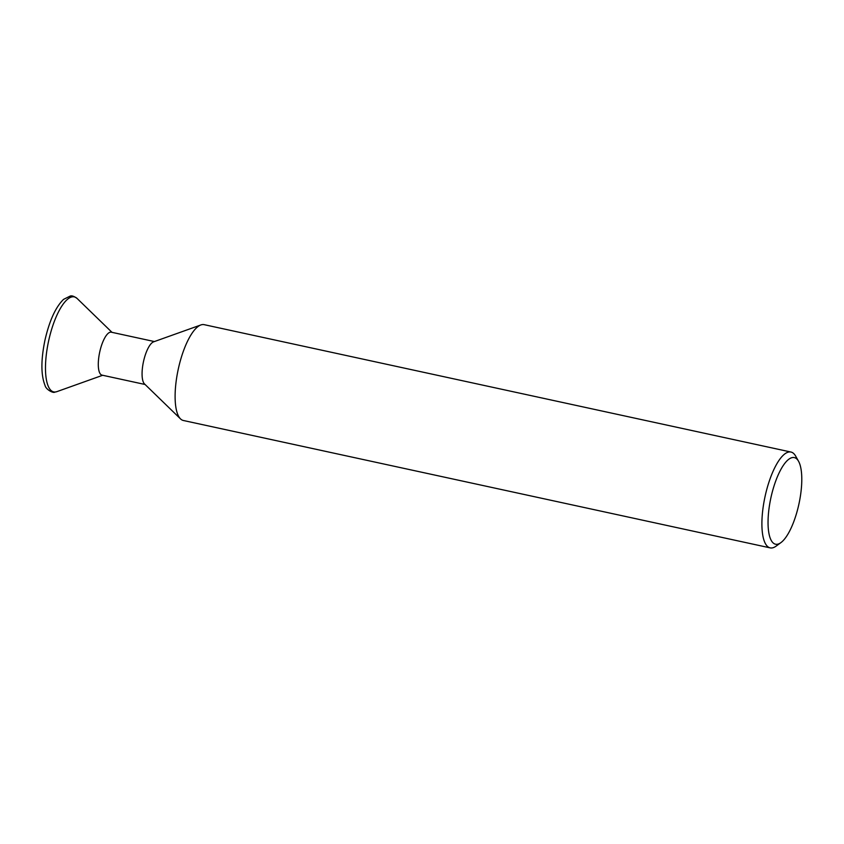 <?xml version="1.0" encoding="UTF-8"?>
<svg xmlns="http://www.w3.org/2000/svg" width="844" height="844" viewBox="0 0 844 844"><rect width="100%" height="100%" fill="white"/><g stroke="black" fill="none" stroke-linecap="round" stroke-linejoin="round"><path stroke-width="1.27" d="M145.084 384.484L101.987 375.126A21.965 7.111 -77.8 0 1 99.455 353.33A21.965 7.111 -77.8 0 1 110.522 332.167A21.965 7.111 -77.8 0 1 111.313 332.198L154.399 341.556M180.51 418.877L144.493 383.914A21.965 7.111 -77.8 0 1 143.48 361.654A21.965 7.111 -77.8 0 1 153.629 341.831L200.904 324.94A49.026 15.878 102.2 0 0 178.253 369.208A49.026 15.878 102.2 0 0 180.51 418.877A49.026 15.878 102.2 0 0 183.37 420.491L770.161 547.872A49.026 15.878 -77.8 0 1 764.495 499.226A49.026 15.878 -77.8 0 1 789.193 451.962A49.026 15.878 -77.8 0 1 790.965 452.046A49.026 15.878 -77.8 0 1 795.649 456.098L798.551 461.257A44.321 14.359 102.2 0 0 792.716 457.522A44.321 14.359 102.2 0 0 769.939 502.634A44.321 14.359 102.2 0 0 777.102 544.296A44.321 14.359 102.2 0 0 780.879 542.639A44.321 14.359 102.2 0 0 798.941 503.952A44.321 14.359 102.2 0 0 798.551 461.257M790.965 452.046L204.174 324.666A49.026 15.878 102.2 0 0 202.412 324.581A49.026 15.878 102.2 0 0 200.904 324.94M780.879 542.639L776.1 546.131A49.026 15.878 -77.8 0 1 771.922 547.956A49.026 15.878 -77.8 0 1 770.161 547.872M55.419 391.985A48.604 15.741 -77.8 0 1 47.559 346.293A48.604 15.741 -77.8 0 1 72.542 296.814A48.604 15.741 -77.8 0 1 77.131 298.491C74.156 296.286 71.867 295.474 70.252 296.044L63.553 299.377C55.641 307.089 49.448 320.646 44.985 340.037C40.881 359.882 40.892 375 45.017 385.381C45.871 389.569 53.32 393.441 54.807 392.122L56.917 391.627A48.604 15.741 -77.8 0 1 55.419 391.985M111.999 332.346L77.131 298.491M102.683 375.274L56.917 391.627"/></g></svg>
